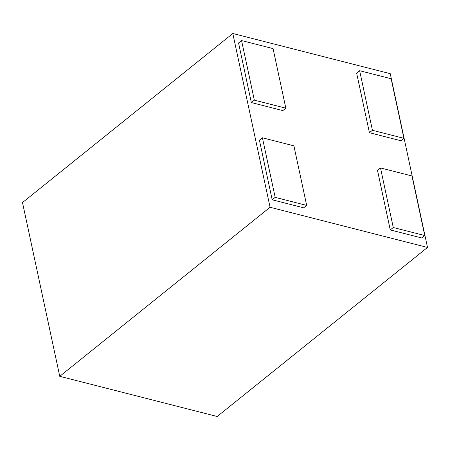 <?xml version="1.0" encoding="UTF-8"?>
<svg xmlns="http://www.w3.org/2000/svg" width="450" height="450" viewBox="0 0 450 450"><rect width="100%" height="100%" fill="white"/><g stroke="black" fill="none" stroke-linecap="round" stroke-linejoin="round"><path stroke-width="0.67" d="M232.813 33.502L22.5 202.551L59.754 376.318L217.187 416.498L427.5 247.449L390.246 73.682L232.813 33.502L270.067 207.264L59.754 376.318M270.067 207.264L427.5 247.449M359.646 70.712L391.134 78.744L403.909 138.324L400.905 140.737L369.416 132.699L356.642 73.125L359.646 70.712L372.42 130.286L369.416 132.699M403.909 138.324L372.42 130.286M241.571 40.573L273.06 48.606L285.829 108.186L282.825 110.599L251.342 102.561L238.567 42.986L241.571 40.573L254.346 100.147L251.342 102.561M285.829 108.186L254.346 100.147M380.492 167.934L411.981 175.972L424.749 235.547L421.746 237.96L390.257 229.928L377.488 170.347L380.492 167.934L393.261 227.509L390.257 229.928M424.749 235.547L393.261 227.509M262.418 137.796L293.901 145.834L306.675 205.408L303.671 207.821L272.183 199.789L259.408 140.209L262.418 137.796L275.186 197.37L272.183 199.789M306.675 205.408L275.186 197.37"/></g></svg>
